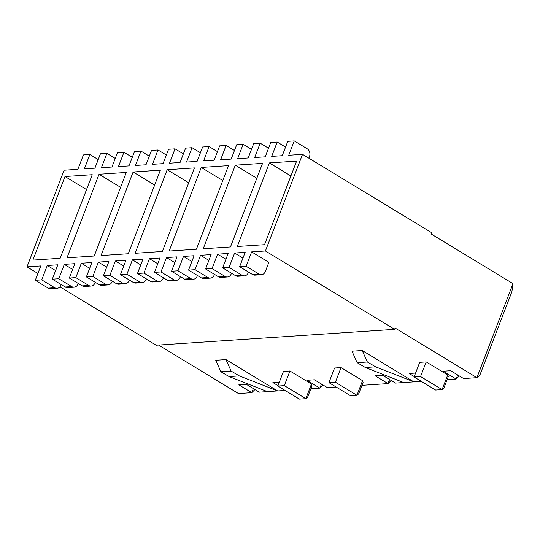 <?xml version="1.0" encoding="UTF-8"?>
<svg xmlns="http://www.w3.org/2000/svg" width="540" height="540" viewBox="0 0 540 540"><rect width="100%" height="100%" fill="white"/><g stroke="black" fill="none" stroke-linecap="round" stroke-linejoin="round"><path stroke-width="0.81" d="M361.949 385.324L388.004 383.589L375.091 375.752L382.583 375.253L395.503 383.089L413.89 381.861L362.225 350.521L352.006 351.196L357.149 362.691L365.384 367.511L403.677 382.543M362.225 350.521L367.369 362.009L375.604 366.829L413.89 381.861L421.342 381.368M415.598 373.052L409.151 373.484L414.248 376.576M447.107 379.654L456.131 379.053L457.697 374.963M513 283.642L476.908 377.669L479.81 375.287L493.85 338.722L511.893 291.708L513 283.642L431.197 234.016L431.696 232.706L302.528 154.346L265.43 250.979L394.598 329.346L395.098 328.037L476.908 377.669L463.624 378.554L450.704 370.717L443.212 371.216L456.131 379.053L459.311 375.941M158.558 345.06L238.478 393.545L251.762 392.661L253.328 388.564M267.428 391.615L229.142 376.582L220.901 371.763L215.757 360.268L225.976 359.586L277.648 390.933L259.254 392.162L246.335 384.325L238.842 384.824L251.762 392.661L254.941 389.543M229.142 376.582L239.355 375.901L277.648 390.933L285.093 390.44M279.349 382.124L272.903 382.556L277.999 385.648M310.858 388.726L319.882 388.125L321.455 384.028M336.184 387.038L327.375 387.626L314.462 379.789L306.963 380.288L319.882 388.125L323.069 385.007M289.933 370.987L283.459 371.419L277.844 386.039L299.376 399.101L305.849 398.669L311.459 384.048L289.933 370.987L284.317 385.614L305.849 398.669L307.591 397.238L311.999 385.749L311.459 384.048M341.024 367.585L334.557 368.017L328.941 382.637L350.467 395.699L356.94 395.267L362.556 380.646L341.024 367.585L335.414 382.212L356.94 395.267L358.682 393.842L363.096 382.347L362.556 380.646M426.182 361.915L419.708 362.347L414.092 376.974L435.625 390.029L442.091 389.603L447.707 374.976L426.182 361.915L420.565 376.542L442.091 389.603L443.833 388.172L448.247 376.677L447.707 374.976M98.219 159.57L89.876 154.501L84.362 168.872L94.919 168.163L100.433 153.799L106.907 153.367L101.392 167.738L111.956 167.029L117.464 152.665L123.937 152.239L118.422 166.603L128.986 165.901L134.501 151.531L140.967 151.106L135.452 165.47L146.016 164.768L151.531 150.397L157.997 149.972L152.483 164.336L163.046 163.633L168.561 149.263L175.028 148.838L169.519 163.202L180.076 162.5L185.591 148.129L192.065 147.703L186.55 162.067L197.107 161.366L202.622 146.995L209.095 146.57L203.58 160.934L214.137 160.232L219.652 145.861L226.125 145.436L220.61 159.8L231.167 159.097L236.682 144.733L243.155 144.302L237.641 158.666L248.198 157.964L253.712 143.6L260.185 143.168L254.671 157.531L265.228 156.83L270.743 142.466L277.216 142.034L271.701 156.398L282.258 155.696L287.773 141.332L294.246 140.9L288.731 155.264L302.528 154.346M132.286 157.302L123.937 152.239M89.876 154.501L83.403 154.933L77.888 169.297L64.098 170.215L27 266.854L37.901 273.469M166.347 155.034L157.997 149.972M200.407 152.766L192.065 147.703M234.468 150.498L226.125 145.436M268.529 148.23L260.185 143.168M294.246 140.9L307.166 148.736A5.846 4.745 -93.8 0 1 309.467 156.573L308.846 158.18M285.559 147.096L277.216 142.034M251.498 149.364L243.155 144.302M217.438 151.632L209.095 146.57M183.377 153.9L175.028 148.838M149.317 156.168L140.967 151.106M115.256 158.436L106.907 153.367M48.195 288.137L54.668 287.705A5.846 4.745 86.2 0 0 57.065 288.313L50.591 288.745A5.846 4.745 -93.8 0 1 48.195 288.137L35.282 280.3L41.756 279.869L47.264 265.505L55.613 270.567M57.065 288.313A5.846 4.745 86.2 0 0 60.98 285.093L61.189 284.553M54.668 287.705L41.756 279.869M27 266.854L40.797 265.937L35.282 280.3M59.94 286.834L156.168 345.215L394.598 329.346M265.43 250.979L251.64 251.897L268.859 262.346L265.349 271.492A5.846 4.745 86.2 0 1 261.434 274.712L254.961 275.144A5.846 4.745 -93.8 0 1 252.572 274.529L239.652 266.693L246.125 266.267L251.64 251.897M239.652 266.693L245.167 252.329L234.61 253.031L242.953 258.1M235.535 275.663L242.008 275.238A5.846 4.745 86.2 0 0 244.404 275.846L237.931 276.271A5.846 4.745 -93.8 0 1 235.535 275.663L222.622 267.827L228.137 253.463L217.573 254.165L225.923 259.234M218.504 276.797L224.978 276.372A5.846 4.745 86.2 0 0 227.374 276.979L220.901 277.405A5.846 4.745 -93.8 0 1 218.504 276.797L205.591 268.961L211.106 254.597L200.543 255.299L208.892 260.368M201.474 277.931L207.947 277.499A5.846 4.745 86.2 0 0 210.344 278.113L203.87 278.539A5.846 4.745 -93.8 0 1 201.474 277.931L188.561 270.094L194.076 255.731L183.512 256.433L191.862 261.495M184.444 279.065L190.917 278.633A5.846 4.745 86.2 0 0 193.306 279.248L186.84 279.673A5.846 4.745 -93.8 0 1 184.444 279.065L171.531 271.228L177.039 256.865L166.482 257.567L174.832 262.629M167.414 280.199L173.887 279.767A5.846 4.745 86.2 0 0 176.276 280.382L169.81 280.807A5.846 4.745 -93.8 0 1 167.414 280.199L154.494 272.363L160.009 257.999L149.452 258.701L157.795 263.763M150.383 281.333L156.857 280.901A5.846 4.745 86.2 0 0 159.246 281.516L152.78 281.941A5.846 4.745 -93.8 0 1 150.383 281.333L137.464 273.497L142.978 259.132L132.422 259.834L140.764 264.897M133.353 282.467L139.826 282.035A5.846 4.745 86.2 0 0 142.216 282.65L135.743 283.075A5.846 4.745 -93.8 0 1 133.353 282.467L120.433 274.631L125.948 260.267L115.391 260.969L123.734 266.031M116.323 283.601L122.796 283.169A5.846 4.745 86.2 0 0 125.186 283.777L118.712 284.209A5.846 4.745 -93.8 0 1 116.323 283.601L103.403 275.765L108.918 261.401L98.361 262.103L106.704 267.165M99.293 284.735L105.759 284.303A5.846 4.745 86.2 0 0 108.155 284.911L101.682 285.343A5.846 4.745 -93.8 0 1 99.293 284.735L86.373 276.899L91.888 262.535L81.331 263.237L89.674 268.299M82.262 285.869L88.729 285.437A5.846 4.745 86.2 0 0 91.125 286.045L84.652 286.477A5.846 4.745 -93.8 0 1 82.262 285.869L69.343 278.033L74.858 263.668L64.301 264.371L72.644 269.433M65.225 287.003L71.699 286.571A5.846 4.745 86.2 0 0 74.095 287.179L67.622 287.611A5.846 4.745 -93.8 0 1 65.225 287.003L52.312 279.166L57.827 264.803L47.264 265.505M74.095 287.179A5.846 4.745 86.2 0 0 78.01 283.959L78.219 283.419M71.699 286.571L58.786 278.735L64.301 264.371M52.312 279.166L58.786 278.735M91.125 286.045A5.846 4.745 86.2 0 0 95.04 282.825L95.249 282.285M88.729 285.437L75.816 277.601L81.331 263.237M69.343 278.033L75.816 277.601M108.155 284.911A5.846 4.745 86.2 0 0 112.07 281.691L112.28 281.151M105.759 284.303L92.846 276.466L98.361 262.103M86.373 276.899L92.846 276.466M125.186 283.777A5.846 4.745 86.2 0 0 129.101 280.557L129.31 280.017M122.796 283.169L109.877 275.332L115.391 260.969M103.403 275.765L109.877 275.332M142.216 282.65A5.846 4.745 86.2 0 0 146.138 279.43L146.34 278.883M139.826 282.035L126.907 274.199L132.422 259.834M120.433 274.631L126.907 274.199M159.246 281.516A5.846 4.745 86.2 0 0 163.168 278.296L163.37 277.749M156.857 280.901L143.937 273.065L149.452 258.701M137.464 273.497L143.937 273.065M176.276 280.382A5.846 4.745 86.2 0 0 180.198 277.162L180.407 276.615M173.887 279.767L160.967 271.937L166.482 257.567M154.494 272.363L160.967 271.937M193.306 279.248A5.846 4.745 86.2 0 0 197.228 276.028L197.438 275.481M190.917 278.633L177.998 270.803L183.512 256.433M171.531 271.228L177.998 270.803M210.344 278.113A5.846 4.745 86.2 0 0 214.259 274.894L214.468 274.347M207.947 277.499L195.028 269.669L200.543 255.299M188.561 270.094L195.028 269.669M227.374 276.979A5.846 4.745 86.2 0 0 231.289 273.76L231.498 273.213M224.978 276.372L212.065 268.535L217.573 254.165M205.591 268.961L212.065 268.535M244.404 275.846A5.846 4.745 86.2 0 0 248.319 272.626L248.528 272.079M242.008 275.238L229.095 267.401L234.61 253.031M222.622 267.827L229.095 267.401M60.163 258.282L32.913 260.098L64.996 176.519L92.246 174.704L60.163 258.282M86.535 189.587L64.996 176.519M391.19 380.471L388.004 383.589L389.576 379.492M94.223 256.014L66.974 257.83L99.056 174.251L126.306 172.442L94.223 256.014M120.596 187.319L99.056 174.251M128.284 253.746L101.034 255.562L133.117 171.983L160.367 170.174L128.284 253.746M154.656 185.051L133.117 171.983M162.344 251.485L135.101 253.294L167.177 169.715L194.427 167.906L162.344 251.485M188.716 182.783L167.177 169.715M196.412 249.217L169.162 251.026L201.245 167.447L228.494 165.638L196.412 249.217M222.777 180.515L201.245 167.447M296.615 161.102L269.365 162.918L237.283 246.49L264.533 244.681L296.615 161.102M290.905 175.979L269.365 162.918M230.472 246.949L203.222 248.758L235.305 165.179L262.555 163.37L230.472 246.949M256.844 178.247L235.305 165.179M252.572 274.529L259.038 274.104L246.125 266.267M259.038 274.104A5.846 4.745 86.2 0 0 261.434 274.712M328.941 382.637L335.414 382.212M277.844 386.039L284.317 385.614M414.092 376.974L420.565 376.542M239.355 375.901L231.12 371.081L225.976 359.586M220.901 371.763L231.12 371.081M367.369 362.009L357.149 362.691M375.604 366.829L365.384 367.511"/></g></svg>
